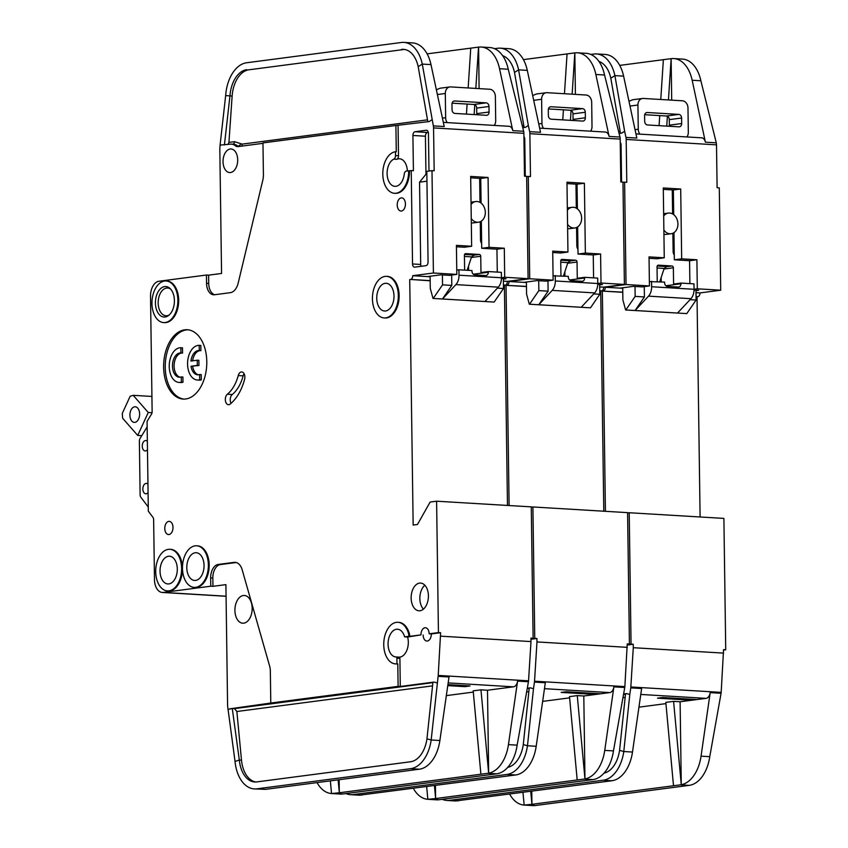 <?xml version="1.0" encoding="UTF-8"?>
<svg xmlns="http://www.w3.org/2000/svg" width="848" height="848" viewBox="0 0 848 848"><rect width="100%" height="100%" fill="white"/><g stroke="black" fill="none" stroke-linecap="round" stroke-linejoin="round"><path stroke-width="1.27" d="M567.365 210.251A10.42 8.12 -97.5 0 1 572.114 207.315A10.42 8.12 -97.5 0 1 581.633 218.137A10.42 8.12 -97.5 0 1 574.817 227.974A10.42 8.12 -97.5 0 1 567.566 224.317M604.9 132.087A6.943 4.304 93.4 0 1 605.419 132.065A6.943 4.304 93.4 0 1 609.087 136.411L595.858 74.486A34.726 21.529 -86.6 0 0 577.467 52.799A34.726 21.529 -86.6 0 0 574.912 52.883L523.428 59.625M502.641 55.661A27.783 17.214 93.4 0 1 514.503 72.451L518.594 69.854A34.726 21.529 -86.6 0 0 500.203 48.166A34.726 21.529 -86.6 0 0 497.649 48.262L494.522 48.665M567.058 53.912L564.471 93.725M563.422 109.837L562.765 119.886M500.203 48.166L508.917 48.686A34.726 21.529 93.4 0 1 527.297 70.373L540.536 132.299L529.65 131.652A6.943 4.304 -86.6 0 1 529.873 133.677L620.195 139.093A6.943 4.304 -86.6 0 0 619.973 137.058L609.087 136.411M572.146 94.192L574.827 52.894L575.4 94.382M570.439 120.342L571.086 110.473M599.663 284.875L602.377 284.515L597.745 284.239M620.195 139.093L620.8 181.96L622.973 182.097L624.404 284.44L601.009 283.031L600.596 253.997L593.261 254.951L593.579 277.858M593.261 254.951L578.029 254.04L585.364 253.075L584.389 183.242L566.973 182.193L567.948 252.036L552.716 251.125L553.119 280.169L529.724 278.769L528.293 176.426L526.672 176.638M584.389 183.242L577.053 184.196L577.393 208.884M577.647 226.893L578.029 254.04M577.053 184.196L566.994 183.592M567.948 252.036L560.613 253.001L552.737 252.524M526.417 282.522L523.704 282.363L537.081 280.603L545.783 281.133L553.119 280.169M619.973 137.058L604.56 75.006A34.726 21.529 -86.6 0 0 586.18 53.318L577.467 52.799M624.404 284.44L603.681 287.154A3.477 2.152 93.4 0 1 601.571 290.896L599.748 290.949M603.787 511.206L600.713 291.002M627.255 644.3L629.417 644.024L627.584 512.637L532.915 506.966L534.749 638.353L536.922 638.48L530.954 639.265M530.943 638.851L534.749 638.353M531.283 507.178L532.915 506.966M509.107 505.535L506.033 285.331L526.47 286.391M523.704 282.363L509.012 281.483A3.477 2.152 93.4 0 1 506.903 285.225M509.012 281.483L529.724 278.769M527.297 70.373L518.594 69.854L528.336 125.504L525.463 127.327L522.887 127.666M524.138 127.507L514.503 72.451M528.336 125.504L529.65 131.652M528.293 176.426L530.477 176.554L529.873 133.677M600.596 253.997L585.364 253.075M523.937 136.634A3.477 2.152 93.4 0 1 524.764 139.199L525.283 176.246M603.681 287.154L599.695 286.91M597.755 283.465L601.009 283.031M564.164 273.925L564.185 276.098M435.448 785.481L435.628 798.54L584.961 778.962L577.276 695.604L569.506 696.621L577.191 779.99M542.646 701.391L569.623 697.851M345.973 793.569A34.726 21.529 -86.6 0 0 350.627 794.682A34.726 21.529 -86.6 0 0 353.181 794.597L506.945 774.447L515.648 774.966L359.298 795.201M434.43 785.608L435.628 798.54L427.837 799.304L426.671 786.626M413.368 788.375A34.726 21.529 -86.6 0 0 427.837 799.304L436.593 799.834A34.726 21.529 -86.6 0 0 439.147 799.738L592.911 779.598A34.726 21.529 -86.6 0 0 613.454 750.915L624.764 687.505A6.943 4.304 93.4 0 0 624.859 686.615L627.244 643.886L629.417 644.024M583.806 695.996L595.455 694.47L561.185 692.413L566.358 691.735L600.638 693.791L609.776 692.593A6.943 4.304 93.4 0 0 613.888 686.859L604.741 750.395A34.726 21.529 -86.6 0 1 584.961 778.952L583.806 695.996L577.276 695.604M600.638 693.791L595.455 694.47M527.53 688.205L530.339 687.834L533.487 688.724L534.441 682.099A6.943 4.304 -86.6 0 0 534.537 681.209L624.859 686.615M515.648 774.966L516.411 774.849A34.726 21.529 93.4 0 0 536.19 746.282L545.328 682.757L534.441 682.099M506.945 774.447A34.726 21.529 -86.6 0 0 527.477 745.763L523.28 744.586A27.783 17.214 93.4 0 1 507.698 767.387M534.537 681.209L536.975 641.936L627.297 647.342M536.975 641.936L536.922 638.48M533.487 688.724L527.477 745.763L536.19 746.282M523.28 744.586L529.237 687.982L530.339 687.834M526.47 286.56L506.033 285.331M524.636 138.139L523.958 138.235M585.29 112.254L572.994 113.865L573.068 119.398L585.364 117.787L585.29 112.254A3.477 2.703 82.5 0 0 582.523 108.629L550.967 106.742A3.477 2.703 82.5 0 0 550.564 106.753A3.477 2.703 82.5 0 0 548.296 110.039L548.37 115.572A3.477 2.703 -97.5 0 0 551.136 119.186L582.693 121.073A3.477 2.703 -97.5 0 0 583.095 121.063A3.477 2.703 -97.5 0 0 585.364 117.787M572.994 113.865A3.477 2.703 82.5 0 0 570.227 110.24L548.423 108.936M572.941 120.49A3.477 2.703 82.5 0 0 573.068 119.398M564.927 276.141L564.863 271.763M576.439 208.237L577.308 202.736M577.287 201.336A7.643 5.957 82.5 0 0 577.022 202.767M526.407 282.002L526.576 294.171L529.311 304.209L538.777 304.739L552.196 290.376L594.639 292.92A10.42 6.455 -86.6 0 0 597.755 283.518L597.681 278.102L584.622 277.317L584.632 278.017A3.477 2.703 -97.5 0 1 582.353 281.292A3.477 2.703 -97.5 0 1 582.057 281.313L570.969 280.646A3.477 2.703 -97.5 0 1 568.308 277.042L568.298 276.342L553.066 275.844M599.653 284.356L599.79 294.267L593.717 293.906M576.576 227.487L576.831 245.782A4.865 3.784 82.5 0 0 577.954 249.227M567.63 228.6A10.42 8.12 82.5 0 0 569.644 228.653L574.817 227.974M547.956 280.847L548.105 291.171L538.851 290.62L538.713 280.709M584.622 277.317L577.276 278.282L577.053 262.032A1.738 1.357 -97.5 0 0 575.665 260.219L562.065 259.403A1.738 1.357 -97.5 0 0 560.729 261.057L560.941 275.907M560.751 262.212L567.853 262.647L563.464 276.056M555.239 275.558L555.313 280.974A10.42 6.455 93.4 0 1 552.196 290.376M548.105 291.171L538.777 304.739L590.473 307.835L529.311 304.209M594.639 292.92L581.219 307.283M533.699 100.308L541.618 99.269A6.943 5.417 -97.5 0 1 546.154 92.708L536.402 93.99L532.682 95.548M546.154 92.708A6.943 5.417 -97.5 0 1 546.96 92.676L586.138 95.029A6.943 5.417 -97.5 0 1 591.681 102.269L592.01 126.469A6.943 5.417 -97.5 0 1 590.558 131.186M543.547 128.366A6.943 5.417 -97.5 0 1 541.957 123.469L538.734 123.893M567.853 262.647L570.545 260.877M541.618 99.269L541.957 123.469M575.962 184.133L576.301 208.163M599.79 294.267L590.473 307.835M529.534 304.188L538.851 290.62M663.677 216.017A10.42 8.12 -97.5 0 1 668.425 213.081A10.42 8.12 -97.5 0 1 677.934 223.904A10.42 8.12 -97.5 0 1 671.128 233.741A10.42 8.12 -97.5 0 1 663.878 230.084M701.211 137.853A6.943 4.304 93.4 0 1 701.72 137.832A6.943 4.304 93.4 0 1 705.398 142.178L692.169 80.253A34.726 21.529 -86.6 0 0 673.778 58.565A34.726 21.529 -86.6 0 0 671.224 58.65L619.74 65.391M598.942 61.427A27.783 17.214 93.4 0 1 610.804 78.217L614.895 75.62A34.726 21.529 -86.6 0 0 596.515 53.933A34.726 21.529 -86.6 0 0 593.96 54.028L590.823 54.431M663.369 59.678L660.772 99.492M659.733 115.604L659.076 125.652M596.515 53.933L605.218 54.452A34.726 21.529 93.4 0 1 623.609 76.14L636.837 138.065L625.962 137.418A6.943 4.304 -86.6 0 1 626.184 139.443L716.507 144.86A6.943 4.304 -86.6 0 0 716.284 142.824L705.398 142.178M668.447 99.958L671.139 58.66L671.711 100.149M666.751 126.108L667.387 116.24M695.975 290.641L698.678 290.281L694.056 290.005M716.507 144.86L717.101 187.726L719.284 187.864L720.705 290.207L697.31 288.797L696.908 259.764L689.572 260.718L689.89 283.624M689.572 260.718L674.33 259.806L681.675 258.841L680.7 189.009L663.284 187.959L664.26 257.803L649.027 256.891L649.43 285.935L626.036 284.536L624.605 182.193L622.973 182.405M680.7 189.009L673.354 189.963L673.704 214.65M673.959 232.659L674.33 259.806M673.354 189.963L663.306 189.358M664.26 257.803L656.924 258.767L649.049 258.29M622.729 288.288L620.005 288.129L633.392 286.37L642.095 286.9L649.43 285.935M716.284 142.824L700.872 80.772A34.726 21.529 -86.6 0 0 682.481 59.084L673.778 58.565M720.705 290.207L699.992 292.92A3.477 2.152 93.4 0 1 697.883 296.662L696.06 296.715M700.098 516.973L697.024 296.768M723.556 650.066L725.729 649.791L723.895 518.404L629.216 512.733L631.05 644.12L633.233 644.247L627.266 645.031M627.255 644.618L631.05 644.12M627.594 512.945L629.216 512.733M605.419 511.302L602.345 291.097L622.782 292.157M620.005 288.129L605.313 287.249A3.477 2.152 93.4 0 1 603.204 290.991M605.313 287.249L626.036 284.536M623.609 76.14L614.895 75.62L624.647 131.27L621.775 133.094L619.199 133.433M620.45 133.274L610.804 78.217M624.647 131.27L625.962 137.418M624.605 182.193L626.778 182.32L626.184 139.443M696.908 259.764L681.675 258.841M620.248 142.4A3.477 2.152 93.4 0 1 621.075 144.966L621.584 182.013M699.992 292.92L695.996 292.677M694.056 289.232L697.31 288.797M660.465 279.692L660.497 281.865M531.749 791.248L531.94 804.307L681.273 784.729L673.588 701.37L665.818 702.388L673.503 785.757M638.957 707.158L665.934 703.617M442.285 799.335A34.726 21.529 -86.6 0 0 446.928 800.448A34.726 21.529 -86.6 0 0 449.493 800.364L603.257 780.213L611.959 780.743L455.609 800.968M530.742 791.375L531.94 804.307L524.149 805.081L522.972 792.392M509.68 794.141A34.726 21.529 -86.6 0 0 524.149 805.081L532.904 805.6A34.726 21.529 -86.6 0 0 535.459 805.505L689.223 785.365A34.726 21.529 -86.6 0 0 709.755 756.681L721.076 693.272A6.943 4.304 93.4 0 0 721.171 692.381L723.556 649.653L725.729 649.791M680.117 701.762L691.767 700.236L657.486 698.18L662.67 697.501L696.95 699.558L706.087 698.36A6.943 4.304 93.4 0 0 710.189 692.625L701.052 756.162A34.726 21.529 -86.6 0 1 681.273 784.718L680.117 701.762L673.588 701.37M696.95 699.558L691.767 700.236M623.831 693.971L626.64 693.6L629.799 694.491L630.753 687.866A6.943 4.304 -86.6 0 0 630.838 686.975L721.171 692.381M611.959 780.743L612.712 780.616A34.726 21.529 93.4 0 0 632.491 752.049L641.629 688.523L630.753 687.866M603.257 780.213A34.726 21.529 -86.6 0 0 623.789 751.529L619.581 750.353A27.783 17.214 93.4 0 1 603.999 773.153M630.838 686.975L633.276 647.702L723.598 653.108M633.276 647.702L633.233 644.247M629.799 694.491L623.789 751.529L632.491 752.049M619.581 750.353L625.548 693.749L626.64 693.6M622.782 292.327L602.345 291.097M620.948 143.906L620.27 144.001M681.601 118.02L669.295 119.632L669.379 125.165L681.675 123.554L681.601 118.02A3.477 2.703 82.5 0 0 678.835 114.395L647.268 112.508A3.477 2.703 82.5 0 0 646.865 112.519A3.477 2.703 82.5 0 0 644.597 115.805L644.681 121.338A3.477 2.703 -97.5 0 0 647.448 124.953L679.004 126.84A3.477 2.703 -97.5 0 0 679.407 126.829A3.477 2.703 -97.5 0 0 681.675 123.554M669.295 119.632A3.477 2.703 82.5 0 0 666.528 116.006L644.724 114.703M669.252 126.257A3.477 2.703 82.5 0 0 669.379 125.165M661.239 281.907L661.175 277.529M672.74 214.003L673.619 208.502M673.598 207.113A7.643 5.957 82.5 0 0 673.323 208.534M622.718 287.769L622.888 299.948L625.623 309.976L635.088 310.506L648.508 296.143L690.95 298.687A10.42 6.455 -86.6 0 0 694.056 289.285L693.982 283.868L680.923 283.084L680.933 283.783A3.477 2.703 -97.5 0 1 678.665 287.059A3.477 2.703 -97.5 0 1 678.368 287.08L667.281 286.412A3.477 2.703 -97.5 0 1 664.609 282.808L664.599 282.108L649.367 281.61M695.964 290.122L696.102 300.033L690.028 299.673M672.877 233.253L673.132 251.549A4.865 3.784 82.5 0 0 674.266 254.994M663.931 234.366A10.42 8.12 82.5 0 0 665.945 234.419L671.128 233.741M644.268 286.613L644.416 296.938L635.163 296.387L635.025 286.476M680.923 283.084L673.588 284.048L673.365 267.798A1.738 1.357 -97.5 0 0 671.976 265.986L658.377 265.17A1.738 1.357 -97.5 0 0 657.041 266.823L657.242 281.674M657.052 267.989L664.164 268.413L659.765 281.822M651.54 281.324L651.624 286.741A10.42 6.455 93.4 0 1 648.508 296.143M644.416 296.938L635.088 310.506L686.774 313.601L625.623 309.976M690.95 298.687L677.531 313.05M630 106.074L637.929 105.035A6.943 5.417 -97.5 0 1 642.466 98.474L632.703 99.757L628.983 101.315M642.466 98.474A6.943 5.417 -97.5 0 1 643.272 98.442L682.449 100.795A6.943 5.417 -97.5 0 1 687.982 108.035L688.322 132.235A6.943 5.417 -97.5 0 1 686.869 136.952M639.858 134.132A6.943 5.417 -97.5 0 1 638.268 129.246L635.046 129.659M664.164 268.413L666.857 266.643M637.929 105.035L638.268 129.246M672.273 189.899L672.612 213.929M696.102 300.033L686.774 313.601M625.835 309.955L635.163 296.387M147.955 484.187A5.205 3.233 -86.6 0 0 146.407 483.413A5.205 3.233 -86.6 0 0 146.015 483.424A5.205 3.233 -86.6 0 0 142.856 488.734A5.205 3.233 -86.6 0 0 145.782 493.812A5.205 3.233 -86.6 0 0 146.163 493.801A5.205 3.233 -86.6 0 0 148.071 492.529M147.361 441.32A5.205 3.233 -86.6 0 0 145.803 440.536A5.205 3.233 -86.6 0 0 145.421 440.557A5.205 3.233 -86.6 0 0 142.263 445.857A5.205 3.233 -86.6 0 0 145.178 450.945A5.205 3.233 -86.6 0 0 145.57 450.924A5.205 3.233 -86.6 0 0 147.478 449.663M195.612 580.414A13.897 8.607 93.4 0 1 194.595 580.445A13.897 8.607 93.4 0 1 186.793 566.888A13.897 8.607 93.4 0 1 195.231 552.758A13.897 8.607 93.4 0 1 196.248 552.716A13.897 8.607 93.4 0 1 204.05 566.273A13.897 8.607 93.4 0 1 195.612 580.414M168.858 583.922A13.897 8.607 93.4 0 1 167.83 583.954A13.897 8.607 93.4 0 1 160.039 570.397A13.897 8.607 93.4 0 1 168.466 556.256A13.897 8.607 93.4 0 1 169.494 556.224A13.897 8.607 93.4 0 1 177.296 569.782A13.897 8.607 93.4 0 1 168.858 583.922M180.115 377.19A12.158 7.537 93.4 0 1 174.126 364.788A12.158 7.537 93.4 0 1 181.483 353.075A12.158 7.537 93.4 0 1 182.193 353.044M180.931 352.959L180.857 347.744L182.49 347.839L182.564 353.065L180.931 352.959A12.158 7.537 -86.6 0 0 180.751 352.948A12.158 7.537 -86.6 0 0 179.85 352.98A12.158 7.537 -86.6 0 0 172.473 365.35A12.158 7.537 -86.6 0 0 179.299 377.212A12.158 7.537 -86.6 0 0 180.189 377.18A12.158 7.537 -86.6 0 0 181.271 376.915L181.345 382.141L182.977 382.236L182.903 377.021L181.271 376.915M180.857 347.744A17.363 10.759 -86.6 0 0 179.776 347.797A17.363 10.759 -86.6 0 0 169.24 365.467A17.363 10.759 -86.6 0 0 178.981 382.416A17.363 10.759 -86.6 0 0 180.264 382.374A17.363 10.759 -86.6 0 0 181.345 382.141M178.981 382.416L180.613 382.512A17.363 10.759 -86.6 0 0 181.896 382.469A17.363 10.759 -86.6 0 0 182.977 382.236M199.206 345.337L199.28 350.563L200.912 350.659L200.838 345.433L199.206 345.337A17.363 10.759 -86.6 0 0 198.125 345.39A17.363 10.759 -86.6 0 0 187.578 363.061A17.363 10.759 -86.6 0 0 197.33 380.01A17.363 10.759 -86.6 0 0 198.602 379.968A17.363 10.759 -86.6 0 0 199.683 379.734L201.315 379.84L201.241 374.615L199.609 374.519L199.683 379.734M197.33 380.01L198.962 380.105A17.363 10.759 -86.6 0 0 200.234 380.063A17.363 10.759 -86.6 0 0 201.315 379.84M192.623 360.835A12.158 7.537 93.4 0 1 199.831 350.68A12.158 7.537 93.4 0 1 200.541 350.637M199.28 350.563A12.158 7.537 -86.6 0 0 199.089 350.542A12.158 7.537 -86.6 0 0 198.199 350.574A12.158 7.537 -86.6 0 0 190.948 361.057L197.245 360.23L197.319 365.414L191.023 366.241A12.158 7.537 -86.6 0 0 197.637 374.816A12.158 7.537 -86.6 0 0 199.609 374.519M165.127 316.993A15.285 9.466 93.4 0 1 155.417 303.033A15.285 9.466 93.4 0 1 164.703 286.571A15.285 9.466 93.4 0 1 170.045 288.468A15.285 9.466 93.4 0 1 174.37 302.354A15.285 9.466 93.4 0 1 168.413 315.615A15.285 9.466 93.4 0 1 165.127 316.993M169.197 314.979A13.897 8.607 93.4 0 1 166.992 315.732A13.897 8.607 93.4 0 1 165.975 315.763A13.897 8.607 93.4 0 1 158.173 302.206A13.897 8.607 93.4 0 1 166.611 288.066A13.897 8.607 93.4 0 1 167.628 288.034A13.897 8.607 93.4 0 1 170.745 289.2M385.564 310.983A13.897 8.607 93.4 0 1 384.547 311.015A13.897 8.607 93.4 0 1 376.745 297.457A13.897 8.607 93.4 0 1 385.183 283.317A13.897 8.607 93.4 0 1 386.2 283.285A13.897 8.607 93.4 0 1 394.002 296.842A13.897 8.607 93.4 0 1 385.564 310.983M471.255 218.551A10.42 8.12 82.5 0 0 478.516 222.208A10.42 8.12 82.5 0 0 485.321 212.371A10.42 8.12 82.5 0 0 475.802 201.548A10.42 8.12 82.5 0 0 471.064 204.485M478.516 222.208L473.332 222.886A10.42 8.12 -97.5 0 1 471.318 222.833M134.885 422.378A7.812 4.844 93.4 0 1 134.302 422.399A7.812 4.844 93.4 0 1 129.914 414.778A7.812 4.844 93.4 0 1 134.662 406.817A7.812 4.844 93.4 0 1 135.235 406.796A7.812 4.844 93.4 0 1 139.623 414.428A7.812 4.844 93.4 0 1 134.885 422.378M407.347 170.957A13.897 8.607 -86.6 0 0 399.567 158.788A13.897 8.607 -86.6 0 0 398.539 158.83A13.897 8.607 -86.6 0 0 396.822 159.329L393.822 159.159A13.897 8.607 -86.6 0 0 387.123 174.179A13.897 8.607 -86.6 0 0 394.914 186.348A13.897 8.607 -86.6 0 0 395.931 186.306A13.897 8.607 -86.6 0 0 404.242 174.137A3.477 2.152 -86.6 0 1 406.309 171.095L411.238 170.607L412.531 263.961A3.477 2.152 -86.6 0 0 414.481 267.141A3.477 2.152 -86.6 0 0 414.746 267.131L425.961 265.668A3.477 2.152 -86.6 0 0 428.07 261.926L426.809 171.338L431.992 170.66L433.413 273.003L412.7 275.717A3.477 2.152 93.4 0 1 410.591 279.458L430.169 280.794M254.315 788.916A34.726 21.529 -86.6 0 0 256.87 788.831L410.633 768.68L419.347 769.2L265.583 789.35L254.315 788.916A34.726 21.529 -86.6 0 1 235.044 761.462L239.316 760.02A27.783 17.214 -86.6 0 0 254.729 781.983A27.783 17.214 -86.6 0 0 256.774 781.909L410.538 761.769A27.783 17.214 -86.6 0 0 426.968 738.82L432.936 682.216L434.028 682.068L400.288 686.488L399.896 658.419A1.389 0.859 -86.6 0 0 399.111 657.147A13.897 8.607 -86.6 0 0 399.874 657.105A13.897 8.607 -86.6 0 0 407.612 637.039L404.623 636.859L407.983 636.413A1.389 0.859 -86.6 0 0 408.778 634.463A20.84 12.911 -86.6 0 0 397.935 622.294A20.84 12.911 -86.6 0 0 383.805 642.318A20.84 12.911 -86.6 0 0 395.444 663.889A20.84 12.911 -86.6 0 0 396.981 663.836L397.797 663.889L398.115 686.361L270.788 703.045L270.342 671.245A13.897 8.607 -86.6 0 0 269.6 665.987L242.178 569.814A13.897 8.607 -86.6 0 0 235.119 562.33A13.897 8.607 -86.6 0 0 234.101 562.362L218.265 564.439A12.497 7.749 -86.6 0 0 210.664 577.901L210.781 586.201L212.954 586.328L212.837 578.039A12.497 7.749 93.4 0 1 220.438 564.567L236.2 562.51M396.981 663.836L396.906 658.239A1.389 0.859 -86.6 0 0 396.122 656.967A13.897 8.607 93.4 0 1 395.857 656.956A13.897 8.607 93.4 0 1 388.066 643.399A13.897 8.607 93.4 0 1 396.504 629.258A13.897 8.607 93.4 0 1 397.521 629.227A13.897 8.607 93.4 0 1 404.623 636.859M243.355 595.519A13.897 8.607 -86.6 0 0 234.917 609.648A13.897 8.607 -86.6 0 0 242.719 623.206A13.897 8.607 -86.6 0 0 243.736 623.174A13.897 8.607 -86.6 0 0 252.174 609.034A13.897 8.607 -86.6 0 0 244.383 595.476A13.897 8.607 -86.6 0 0 243.355 595.519M384.536 317.968A20.84 12.911 -86.6 0 0 384.95 318A20.84 12.911 -86.6 0 0 386.476 317.947A20.84 12.911 -86.6 0 0 399.132 296.736A20.84 12.911 -86.6 0 0 387.441 276.395A20.84 12.911 -86.6 0 0 387.027 276.384M385.66 317.894A20.84 12.911 -86.6 0 0 398.316 296.683A20.84 12.911 -86.6 0 0 386.624 276.353A20.84 12.911 -86.6 0 0 385.087 276.406A20.84 12.911 -86.6 0 0 372.431 297.616A20.84 12.911 -86.6 0 0 384.133 317.947A20.84 12.911 -86.6 0 0 385.66 317.894M168.794 521.382A6.593 4.092 -86.6 0 0 164.788 528.103A6.593 4.092 -86.6 0 0 168.498 534.547A6.593 4.092 -86.6 0 0 168.985 534.526A6.593 4.092 -86.6 0 0 172.992 527.806A6.593 4.092 -86.6 0 0 169.282 521.372A6.593 4.092 -86.6 0 0 168.794 521.382M164.077 322.6A20.84 12.911 -86.6 0 0 164.491 322.632A20.84 12.911 -86.6 0 0 166.028 322.579A20.84 12.911 -86.6 0 0 178.674 301.369A20.84 12.911 -86.6 0 0 166.982 281.038A20.84 12.911 -86.6 0 0 166.568 281.017M165.212 322.526A20.84 12.911 -86.6 0 0 177.857 301.326A20.84 12.911 -86.6 0 0 166.166 280.985A20.84 12.911 -86.6 0 0 164.629 281.038A20.84 12.911 -86.6 0 0 151.972 302.248A20.84 12.911 -86.6 0 0 163.675 322.59A20.84 12.911 -86.6 0 0 165.212 322.526M184.716 329.83A34.726 21.529 -86.6 0 0 163.632 365.181A34.726 21.529 -86.6 0 0 183.126 399.069A34.726 21.529 -86.6 0 0 185.68 398.984A34.726 21.529 -86.6 0 0 206.774 363.633A34.726 21.529 -86.6 0 0 187.281 329.734A34.726 21.529 -86.6 0 0 184.716 329.83M183.942 399.09A34.726 21.529 93.4 0 1 165.275 364.619A34.726 21.529 93.4 0 1 186.348 329.925A34.726 21.529 93.4 0 1 188.086 329.808M419.59 583.095A13.897 8.607 -86.6 0 0 411.153 597.236A13.897 8.607 -86.6 0 0 418.954 610.793A13.897 8.607 -86.6 0 0 419.972 610.751A13.897 8.607 -86.6 0 0 428.41 596.621A13.897 8.607 -86.6 0 0 420.608 583.064A13.897 8.607 -86.6 0 0 419.59 583.095M423.417 609.14A13.897 8.607 93.4 0 1 424.848 585.226M167.83 590.908A20.84 12.911 -86.6 0 0 168.233 590.939A20.84 12.911 -86.6 0 0 169.77 590.886A20.84 12.911 -86.6 0 0 182.426 569.676A20.84 12.911 -86.6 0 0 170.724 549.334A20.84 12.911 -86.6 0 0 170.321 549.324M168.953 590.833A20.84 12.911 -86.6 0 0 181.61 569.623A20.84 12.911 -86.6 0 0 169.907 549.292A20.84 12.911 -86.6 0 0 168.37 549.345A20.84 12.911 -86.6 0 0 155.725 570.556A20.84 12.911 -86.6 0 0 167.416 590.886A20.84 12.911 -86.6 0 0 168.953 590.833M401.231 197.891A6.593 4.092 -86.6 0 0 397.224 204.612A6.593 4.092 -86.6 0 0 400.934 211.046A6.593 4.092 -86.6 0 0 401.422 211.035A6.593 4.092 -86.6 0 0 405.429 204.315A6.593 4.092 -86.6 0 0 401.719 197.881A6.593 4.092 -86.6 0 0 401.231 197.891M228.854 404.676A5.554 3.445 -86.6 0 0 230.2 404.061A45.845 28.408 -86.6 0 0 244.574 379.416A5.554 3.445 -86.6 0 0 241.744 371.943A5.554 3.445 -86.6 0 0 238.246 375.558A34.726 21.529 93.4 0 1 227.359 394.225A5.554 3.445 -86.6 0 0 225.367 400.373A5.554 3.445 -86.6 0 0 228.451 404.687A5.554 3.445 -86.6 0 0 228.854 404.676M194.584 587.399A20.84 12.911 -86.6 0 0 194.998 587.431A20.84 12.911 -86.6 0 0 196.524 587.378A20.84 12.911 -86.6 0 0 209.18 566.167A20.84 12.911 -86.6 0 0 197.489 545.836A20.84 12.911 -86.6 0 0 197.075 545.815M195.708 587.325A20.84 12.911 -86.6 0 0 208.364 566.125A20.84 12.911 -86.6 0 0 196.672 545.783A20.84 12.911 -86.6 0 0 195.135 545.836A20.84 12.911 -86.6 0 0 182.479 567.047A20.84 12.911 -86.6 0 0 194.181 587.388A20.84 12.911 -86.6 0 0 195.708 587.325M423.131 635.004A6.593 4.092 -86.6 0 0 426.841 641.056A6.593 4.092 -86.6 0 0 427.328 641.035A6.593 4.092 -86.6 0 0 431.335 633.933L429.162 633.795A6.593 4.092 -86.6 0 0 425.452 627.753A6.593 4.092 -86.6 0 0 424.965 627.764A6.593 4.092 -86.6 0 0 420.958 634.876L407.612 637.039M394.903 193.291A20.84 12.911 -86.6 0 0 395.316 193.323A20.84 12.911 -86.6 0 0 396.843 193.27A20.84 12.911 -86.6 0 0 409.51 170.83M226.066 596.282L162.286 592.455A13.897 8.607 -86.6 0 1 154.484 579.725L153.636 519.697A3.477 2.152 -86.6 0 0 152.905 517.248L148.336 511.217L147.075 421.392L151.474 414.184A3.477 2.152 -86.6 0 0 152.131 411.556L150.52 296.206A13.897 8.607 -86.6 0 1 158.958 281.25L206.435 275.028L206.552 283.327A12.497 7.749 -86.6 0 0 213.579 294.786A12.497 7.749 -86.6 0 0 214.491 294.754L230.327 292.677A13.897 8.607 -86.6 0 0 238.171 283.147L262.816 180.147A13.897 8.607 -86.6 0 0 263.41 174.72L262.965 142.92L395.899 125.504L396.27 151.781L395.454 151.739A20.84 12.911 -86.6 0 0 382.798 172.939A20.84 12.911 -86.6 0 0 394.5 193.28A20.84 12.911 -86.6 0 0 396.027 193.227A20.84 12.911 -86.6 0 0 408.694 170.787M230.2 149.015A11.808 7.314 -86.6 0 0 223.035 161.035A11.808 7.314 -86.6 0 0 229.66 172.557A11.808 7.314 -86.6 0 0 230.529 172.526A11.808 7.314 -86.6 0 0 237.694 160.505A11.808 7.314 -86.6 0 0 231.069 148.983A11.808 7.314 -86.6 0 0 230.2 149.015M427.127 53.859L478.516 47.128L475.834 88.425M503.383 281.144L507.38 281.388L528.092 278.674L526.661 176.331L524.488 176.193L523.884 133.327A6.943 4.304 -86.6 0 0 523.661 131.292L508.249 69.239A34.726 21.529 -86.6 0 0 489.868 47.552L481.166 47.022A34.726 21.529 93.4 0 0 478.601 47.117L479.099 88.616M466.464 114.12L467.11 104.071M468.16 87.959L470.746 48.145M523.884 133.327L433.561 127.91A6.943 4.304 -86.6 0 0 433.339 125.886L422.283 64.088A34.726 21.529 -86.6 0 0 403.902 42.4A34.726 21.529 -86.6 0 0 401.337 42.495L246.63 62.763A34.726 21.529 -86.6 0 0 225.663 95.559L229.956 95.909L224.423 144.923M231.366 144.128L233.539 144.255A16.674 10.335 93.4 0 1 237.747 146.036L235.574 145.909A16.674 10.335 93.4 0 0 231.366 144.128A16.674 10.335 93.4 0 0 230.137 144.171L220.077 145.093L219.833 148.527A3.477 2.152 93.4 0 0 219.823 148.994L221.561 273.459L208.608 275.155L208.725 283.455A12.497 7.749 93.4 0 0 214.682 294.733M235.574 145.909A6.943 4.304 -86.6 0 0 237.334 146.651A6.943 4.304 -86.6 0 0 237.843 146.63L262.975 143.333M206.435 275.028L208.608 275.155M474.774 104.707L474.127 114.575M481.166 47.022A34.726 21.529 93.4 0 1 499.546 68.72L512.786 130.645A6.943 4.304 -86.6 0 0 509.107 126.299L443.334 122.366M433.339 125.886L444.225 126.532L430.985 64.607A34.726 21.529 -86.6 0 0 412.605 42.919L403.902 42.4M503.352 279.109L506.065 278.748L501.444 278.473M481.335 221.127L481.717 248.273L496.949 249.185L497.278 272.091M470.693 177.826L480.742 178.43L481.092 203.117M456.425 246.757L464.301 247.234L471.647 246.27L470.672 176.426L488.077 177.476L489.052 247.309L504.295 248.22L504.698 277.264L528.092 278.674M412.7 275.717L427.392 276.596L440.769 274.837L449.472 275.367L456.818 274.402L456.404 245.358L471.647 246.27M427.498 119.844L242.157 144.118L234.451 141.669L228.939 142.39L232.129 96.036A27.783 17.214 93.4 0 1 248.909 69.801L403.616 49.534A27.783 17.214 93.4 0 1 404.57 49.449M430.985 64.607L422.283 64.088L418.191 66.685A27.783 17.214 -86.6 0 0 403.478 49.332A27.783 17.214 -86.6 0 0 401.433 49.407M246.726 69.674A27.783 17.214 -86.6 0 0 229.956 95.909L232.129 96.036M395.899 125.504L429.152 121.561L432.024 119.738M220.077 145.093L225.663 95.559M420.958 634.876L408.8 636.466A1.389 0.859 -86.6 0 0 409.595 634.505A20.84 12.911 -86.6 0 0 398.751 622.337A20.84 12.911 -86.6 0 0 398.348 622.326M395.857 663.91A20.84 12.911 -86.6 0 0 396.26 663.942A20.84 12.911 -86.6 0 0 397.797 663.889M409.722 279.564L413.156 525.05L417.47 524.488L430.127 502.048L436.603 501.2L438.437 632.587L429.162 633.795M162.286 592.455A13.897 8.607 -86.6 0 0 163.304 592.423L210.781 586.201M507.38 281.388A3.477 2.152 93.4 0 1 505.27 285.119L503.436 285.013M507.475 505.44L504.401 285.235L505.27 285.119M530.943 638.533L533.116 638.247L531.283 506.871L436.603 501.2M433.561 127.91L434.165 170.787L431.992 170.66M433.413 273.003L456.818 274.402M396.822 159.329A3.477 2.152 -86.6 0 0 398.496 155.725L398.072 125.631M428.982 171.052L428.452 133.433A3.477 2.152 -86.6 0 0 426.502 130.253A3.477 2.152 -86.6 0 0 426.247 130.263L415.022 131.726A3.477 2.152 -86.6 0 0 412.912 135.468L413.411 170.734L411.238 170.607M488.077 177.476L480.742 178.43M489.052 247.309L481.717 248.273M504.295 248.22L496.949 249.185M504.698 277.264L501.444 277.699M467.884 270.332L467.852 268.159M248.909 69.801L403.616 49.534M427.837 121.741L418.191 66.685M393.822 159.159A3.477 2.152 -86.6 0 0 395.507 155.544L395.454 151.739M228.939 142.39L228.059 144.446M400.288 686.488L398.115 686.361M235.044 761.462L227.624 706.087A3.477 2.152 -86.6 0 1 227.593 705.653L225.907 584.632L212.954 586.328M473.311 692.085L446.334 695.625M338.129 779.842L339.317 792.774L331.526 793.537L340.281 794.067A34.726 21.529 -86.6 0 0 342.846 793.972L496.61 773.832L487.897 773.312L339.317 792.774L339.136 779.715M447.776 685.629L464.874 686.647L470.046 685.968L447.914 684.643M480.964 689.837L488.649 773.185A34.726 21.529 93.4 0 0 508.44 744.629L517.577 681.092A6.943 4.304 -86.6 0 1 513.464 686.827L487.494 690.23L480.964 689.837L473.195 690.855L480.89 774.224M317.057 782.609A34.726 21.529 93.4 0 0 331.526 793.537L330.36 780.86M419.347 769.2L420.099 769.094A34.726 21.529 -86.6 0 0 439.879 740.516L449.016 676.99L438.13 676.333A6.943 4.304 93.4 0 0 438.225 675.432L440.61 632.714L431.335 633.933M410.633 768.68A34.726 21.529 -86.6 0 0 431.176 739.997L438.13 676.333M426.968 738.82L431.176 739.997L439.879 740.516M496.61 773.832A34.726 21.529 -86.6 0 0 517.142 745.148L528.452 681.739A6.943 4.304 -86.6 0 0 528.548 680.849L438.225 675.432M487.897 773.312L488.66 773.185L487.494 690.23M464.874 686.647L464.863 685.661M227.942 709.458L232.278 708.504L239.316 760.02L241.489 760.147L236.868 711.504L432.544 685.862M270.788 703.045L229.797 708.822M434.028 682.068L437.186 682.958M255.82 781.994A27.783 17.214 93.4 0 1 241.489 760.147M399.111 657.147A1.389 0.859 -86.6 0 0 399.09 657.147L396.122 656.967A1.389 0.859 -86.6 0 0 396.101 656.967L399.09 657.147M440.663 636.17L530.986 641.576L528.548 680.849M530.986 641.576L530.933 638.12L533.116 638.247M232.278 708.504L234.43 708.631L236.868 711.504M148.273 507.03L140.853 497.257A3.477 2.152 93.4 0 1 140.121 494.808L139.379 441.13A3.477 2.152 93.4 0 1 140.037 438.501L147.16 426.82M426.851 174.137L425.961 174.253L425.431 136.221A3.477 2.152 93.4 0 1 427.54 132.479L428.335 132.373M421.085 266.304A3.477 2.152 93.4 0 1 420.693 264.449L419.548 182.161L426.947 181.186M425.961 174.253L419.548 182.161M503.436 285.182L504.401 285.235M438.437 632.587L440.61 632.714M238.246 375.558L243.143 375.855A34.726 21.529 93.4 0 1 232.257 394.521L227.359 394.225M231.069 403.319A5.554 3.445 93.4 0 1 232.257 394.521M243.143 375.855A5.554 3.445 93.4 0 1 244.086 373.735M452.111 103.17L473.915 104.474A3.477 2.703 -97.5 0 1 476.682 108.099L476.756 113.632A3.477 2.703 -97.5 0 1 476.629 114.724M468.562 265.996L468.615 270.374M481.007 196.969L480.127 202.471M480.71 197.001A7.643 5.957 -97.5 0 1 480.986 195.57M455.895 284.61A10.42 6.455 -86.6 0 0 459.001 275.208L458.927 269.791L471.986 270.576L471.997 271.275A3.477 2.703 82.5 0 0 474.668 274.879L485.745 275.547A3.477 2.703 82.5 0 0 486.052 275.526A3.477 2.703 82.5 0 0 488.321 272.25L488.31 271.551L501.369 272.335L501.444 277.752A10.42 6.455 93.4 0 1 498.327 287.154L455.895 284.61L442.476 298.973L433.01 298.443L430.275 288.405L430.106 276.236M442.402 274.943L442.55 284.854L451.793 285.405L451.655 275.081M464.63 270.141L464.418 255.29A1.738 1.357 82.5 0 1 465.753 253.637L479.364 254.453A1.738 1.357 82.5 0 1 480.742 256.266L480.975 272.515L488.31 271.551M497.416 288.14L503.489 288.5L503.352 278.589M481.653 243.461A4.865 3.784 -97.5 0 1 480.519 240.016L480.265 221.72M467.153 270.289L471.541 256.88L464.439 256.446M148.252 412.488L133.2 395.327L130.168 396.239L122.271 413.453L122.663 418.276L137.715 435.437L148.252 412.488L152.025 412.711M141.754 435.681L137.715 435.437M489.063 112.021A3.477 2.703 82.5 0 1 486.794 115.296A3.477 2.703 82.5 0 1 486.392 115.307L454.825 113.42A3.477 2.703 82.5 0 1 452.058 109.795L451.984 104.272A3.477 2.703 -97.5 0 1 454.252 100.986A3.477 2.703 -97.5 0 1 454.655 100.976L486.211 102.862A3.477 2.703 -97.5 0 1 488.989 106.488L489.063 112.021L476.756 113.632M133.2 395.327L151.919 396.44M433.01 298.443L494.161 302.068L484.908 301.517L498.327 287.154M484.908 301.517L442.476 298.973L451.793 285.405M494.246 125.409A6.943 5.417 82.5 0 0 495.709 120.702L495.37 96.502A6.943 5.417 82.5 0 0 489.826 89.263L450.659 86.909A6.943 5.417 82.5 0 0 449.853 86.941A6.943 5.417 82.5 0 0 445.306 93.503L445.645 117.702A6.943 5.417 82.5 0 0 447.235 122.6M436.37 89.782L440.091 88.224L449.853 86.941M471.541 256.88L474.244 255.11M479.661 178.366L479.989 202.396M458.927 269.791L456.754 270.077M442.55 284.854L433.222 298.422M494.161 302.068L503.489 288.5M191.023 366.241L198.951 365.509L198.877 360.326L197.245 360.23M198.453 374.795A12.158 7.537 93.4 0 1 192.655 366.336M197.319 365.414L198.951 365.509M595.858 74.486L604.56 75.006M599.748 290.779L601.571 290.896M439.147 799.738L430.445 799.219M592.911 779.598L584.208 779.079M544.469 688.682L609.776 692.593M361.884 795.117L353.181 794.597M613.454 750.915L604.741 750.395M613.888 686.859L624.764 687.505M527.456 688.629L529.194 688.406M522.485 125.78L523.81 125.61M528.855 691.629L526.862 691.894M555.313 280.974L597.755 283.518M575.665 260.219L570.969 260.834L560.888 260.23M577.053 262.032L567.651 263.262M569.559 279.988L584.632 278.017M570.227 110.24L582.523 108.629M550.967 106.742L550.172 106.848M577.234 247.902L577.944 247.817M692.169 80.253L700.872 80.772M696.049 296.546L697.883 296.662M535.459 805.505L526.756 804.985M689.223 785.365L680.52 784.845M640.781 694.448L706.087 698.36M458.196 800.883L449.493 800.364M709.755 756.681L701.052 756.162M710.189 692.625L721.076 693.272M623.768 694.395L625.506 694.173M618.796 131.546L620.121 131.376M625.167 697.395L623.174 697.66M651.624 286.741L694.056 289.285M671.976 265.986L667.281 266.601L657.189 265.996M673.365 267.798L663.963 269.028M665.871 285.755L680.933 283.783M666.528 116.006L678.835 114.395M647.268 112.508L646.473 112.614M673.545 253.669L674.245 253.584M508.249 69.239L499.546 68.72M512.786 130.645L523.661 131.292M427.392 276.596L430.106 276.755M238.542 146.534A6.943 4.304 93.4 0 1 237.747 146.036A2.777 1.982 -50 0 0 240.8 143.694M206.552 283.327L208.725 283.455M430.159 280.624L410.591 279.458M234.451 141.669A2.777 2.162 -97.5 0 1 232.935 144.224M242.157 144.118A2.777 2.162 -97.5 0 1 241.447 146.153M398.496 155.725L395.507 155.544M409.595 634.505L408.778 634.463M399.896 658.419L396.906 658.239M256.87 788.831L265.583 789.35M513.464 686.827L448.168 682.916M334.133 793.452L342.846 793.972M528.452 681.739L517.577 681.092M508.44 744.629L517.142 745.148M234.43 708.631L432.883 682.64M234.101 562.362L236.136 562.489M218.265 564.439L220.438 564.567M212.837 578.039L210.664 577.901M226.066 596.186L163.304 592.423M425.431 136.221L412.912 135.468M412.531 263.961L420.693 264.449M408.8 636.466L407.983 636.413M415.022 131.726L427.54 132.479M501.444 277.752L459.001 275.208M476.682 108.099L488.989 106.488M437.388 94.541L445.306 93.503M445.645 117.702L442.423 118.126M464.577 254.464L474.657 255.068L479.364 254.453M480.742 256.266L471.34 257.495M473.248 274.222L488.321 272.25M453.86 101.082L454.655 100.976M486.211 102.862L473.915 104.474M480.922 242.136L481.632 242.051M572.114 207.315L567.333 207.94M539.646 128.133L605.419 132.065M350.627 794.682L359.351 795.212M668.425 213.081L663.645 213.707M635.947 133.899L701.72 137.832M446.928 800.448L455.652 800.978M387.441 276.395L386.624 276.353M166.982 281.038L166.166 280.985M170.724 549.334L169.907 549.292M197.489 545.836L196.672 545.783M395.316 193.323L394.5 193.28M398.751 622.337L397.935 622.294M396.26 663.942L395.444 663.889M194.998 587.431L194.181 587.388M168.233 590.939L167.416 590.886M164.491 322.632L163.675 322.59M384.95 318L384.133 317.947M475.802 201.548L471.032 202.174"/></g></svg>
